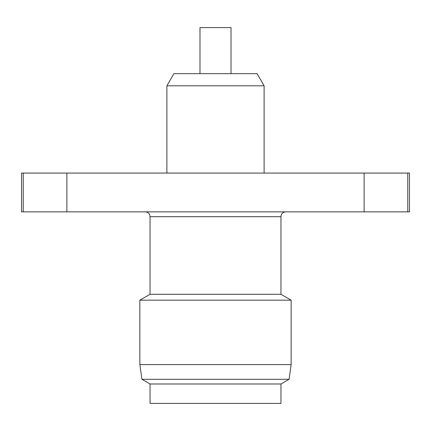 <?xml version="1.0" encoding="UTF-8"?>
<svg xmlns="http://www.w3.org/2000/svg" width="431" height="431" viewBox="0 0 431 431"><rect width="100%" height="100%" fill="white"/><g stroke="black" fill="none" stroke-linecap="round" stroke-linejoin="round"><path stroke-width="0.65" d="M231.016 73.674L231.016 27.611L199.984 27.611L199.984 73.674M166.894 85.796L173.892 73.674L257.108 73.674L264.106 85.796L166.894 85.796L166.894 173.073M264.106 85.796L264.106 173.073M280.958 383.994L280.958 403.389L150.042 403.389L150.042 383.994L280.958 383.994L289.072 379.307L291.14 364.599L291.14 300.17L139.859 300.17L150.042 294.292L280.958 294.292L280.958 216.712A4.849 4.849 0 0 1 285.807 211.863M150.042 383.994L141.928 379.307L289.072 379.307M150.042 294.292L150.042 216.712A4.849 4.849 0 0 0 145.193 211.863M280.958 294.292L291.14 300.17M141.928 379.307L139.859 364.599L291.14 364.599M139.859 364.599L139.859 300.17M66.88 211.863L21.55 211.863L21.55 173.073L409.45 173.073L409.45 211.863L66.88 211.863L66.88 173.073M202.5 211.863L228.5 211.863M364.12 173.073L364.12 211.863M407.774 173.073L407.774 211.863M23.226 211.863L23.226 173.073M280.958 216.712L150.042 216.712"/></g></svg>
